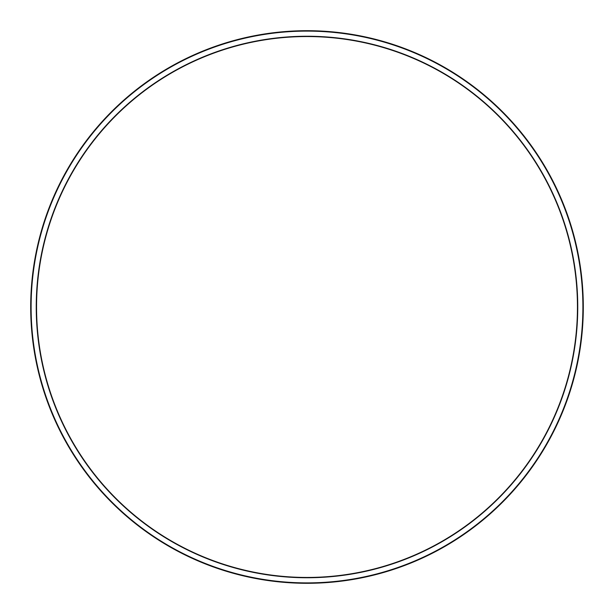 <?xml version="1.0" encoding="UTF-8"?>
<svg xmlns="http://www.w3.org/2000/svg" width="614" height="614" viewBox="0 0 614 614"><rect width="100%" height="100%" fill="white"/><g stroke="black" fill="none" stroke-linecap="round" stroke-linejoin="round"><path stroke-width="0.92" d="M583.3 307A276.3 276.3 0 0 0 307 30.7A276.3 276.3 0 0 0 30.7 307A276.3 276.3 0 0 0 307 583.3A276.3 276.3 0 0 0 583.3 307M31.107 307A275.893 275.893 0 0 0 444.95 545.93A275.893 275.893 0 0 0 444.95 68.07A275.893 275.893 0 0 0 31.107 307M36.548 307A270.452 270.452 0 0 0 307 577.452A270.452 270.452 0 0 0 577.452 307A270.452 270.452 0 0 0 307 36.548A270.452 270.452 0 0 0 36.548 307A270.452 270.452 0 0 0 307 577.452A270.452 270.452 0 0 0 577.452 307A270.452 270.452 0 0 0 307 36.548A270.452 270.452 0 0 0 36.548 307M36.241 307A270.759 270.759 0 0 0 442.379 541.479A270.759 270.759 0 0 0 442.379 72.521A270.759 270.759 0 0 0 36.241 307"/></g></svg>

